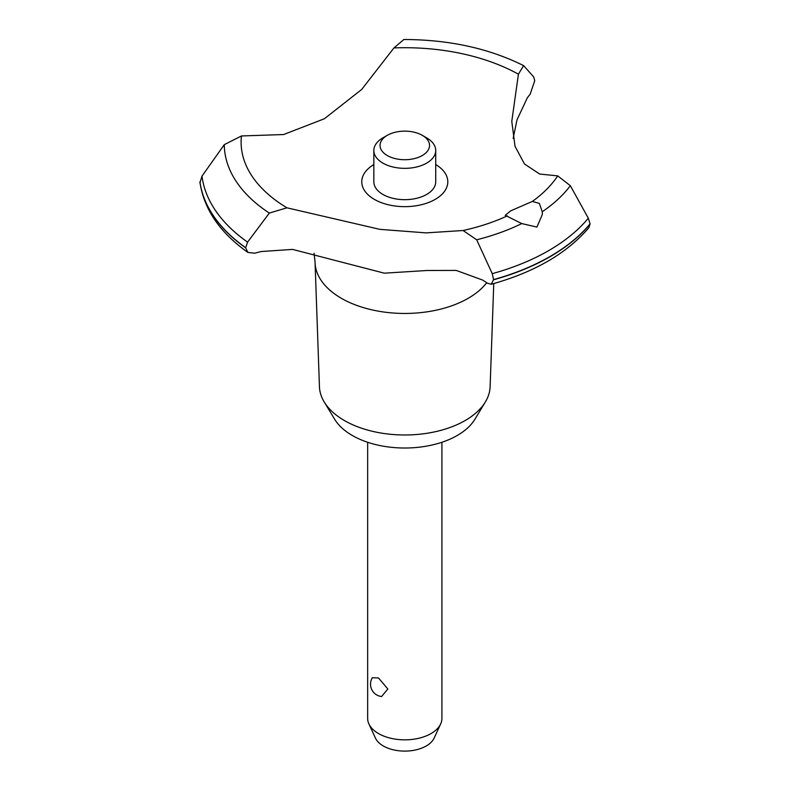 <?xml version="1.0" encoding="UTF-8"?>
<svg xmlns="http://www.w3.org/2000/svg" width="790" height="790" viewBox="0 0 790 790"><rect width="100%" height="100%" fill="white"/><g stroke="black" fill="none" stroke-linecap="round" stroke-linejoin="round"><path stroke-width="1.19" d="M493.76 283.561L490.126 386.715A85.359 49.276 180 0 1 485.366 401.952A85.359 49.276 180 0 1 344.43 420.557A85.359 49.276 180 0 1 324.196 401.952A85.359 49.276 180 0 1 319.446 386.715L315.072 262.705A89.734 51.804 180 0 1 315.052 261.648L314.045 253.244M485.366 401.952L474.889 419.273A74.26 42.877 180 0 1 352.271 435.458A74.26 42.877 180 0 1 334.674 419.273L324.196 401.952M486.709 282.771A89.734 51.804 180 0 1 468.233 298.284A89.734 51.804 180 0 1 341.339 298.284A89.734 51.804 180 0 1 315.072 262.705M393.953 47.923A163.678 94.504 180 0 1 518.418 74.201L523.612 65.619C488.901 48.338 448.987 39.628 403.868 39.5L393.953 47.923L361.702 89.448L324.404 118.737L283.61 134.537L241.464 135.959L224.291 144.639L202.003 176.121L199.998 182.697C204.156 209.587 220.133 232.833 247.932 252.445L245.641 247.843L247.576 242.135L269.321 213.073M523.612 65.619L533.704 76.936L534.721 80.738L530.179 94.178A194.933 112.545 0 0 0 527.286 97.911L517.006 119.823L513.164 138.408M491.212 284.272C534.366 272.283 566.914 253.412 588.876 227.678L590.061 223.876A205.449 118.619 180 0 1 550.057 256.493A205.449 118.619 180 0 1 493.572 279.591L491.212 284.272L487.282 283.166A194.933 112.545 0 0 0 482.651 280.065L456.185 270.417L427.42 270.476L384.296 273.172L292.557 249.403L261.204 251.536A194.933 112.545 0 0 0 254.736 253.205L247.932 252.445M590.061 224.083A205.449 118.619 180 0 1 550.057 256.701A205.449 118.619 180 0 1 493.572 279.788M536.933 227.086L521.746 223.57L505.235 215.324L510.676 210.851L532.361 201.42L539.343 203.405L542.256 211.73L542.365 214.386L536.933 227.086M507.328 215.868A163.678 94.504 180 0 1 463.098 230.512L476.686 239.785L492.249 273.656L493.572 279.591M367.656 442.272L367.656 718.406A37.13 21.439 0 0 0 368.9 723.926A37.13 21.439 0 0 0 378.529 733.564A37.13 21.439 0 0 0 414.424 739.114A37.13 21.439 0 0 0 440.662 723.926A37.13 21.439 0 0 0 441.916 718.406L441.916 442.272M372.376 677.702L378.529 677.988L387.851 689.018L381.58 696.513A12.373 12.373 0 0 1 372.376 677.702M440.662 723.926L434.135 738.077A30.376 17.538 180 0 1 412.666 750.5A30.376 17.538 180 0 1 383.308 745.967A30.376 17.538 180 0 1 375.438 738.077L368.9 723.926M422.285 135.327A24.757 14.289 0 0 0 387.278 135.327A24.757 14.289 0 0 0 387.278 155.531A24.757 14.289 0 0 0 422.285 155.531A24.757 14.289 0 0 0 422.285 135.327L426.659 137.855L422.285 135.327M426.659 137.855L426.659 137.855A30.938 17.864 180 0 1 435.725 150.485A30.938 17.864 180 0 1 416.626 166.986A30.938 17.864 180 0 1 382.903 163.115A30.938 17.864 180 0 1 373.838 150.485A30.938 17.864 180 0 1 382.903 137.855L387.278 135.327M435.725 150.485L435.725 181.809A30.938 17.864 180 0 1 416.626 198.31A30.938 17.864 180 0 1 382.903 194.439A30.938 17.864 180 0 1 373.838 181.809L373.838 150.485M590.061 223.876L588.313 218.198L570.341 185.709L557.72 175.884L539.669 174.037L524.442 163.945L515.021 146.278L511.782 121.384L518.418 74.201M224.291 144.639A180.495 104.211 180 0 0 269.311 213.063L286.977 207.819L379.862 229.357L426.136 232.882L463.098 230.512M286.977 207.819A163.678 94.504 180 0 1 241.464 135.969M557.72 175.884A163.678 94.504 180 0 1 532.361 201.42M435.725 164.547A43.035 24.846 180 0 1 435.211 199.376A43.035 24.846 180 0 1 374.618 199.524A43.035 24.846 180 0 1 373.838 164.547M245.641 247.843A205.449 118.619 180 0 1 199.939 181.947M245.641 247.645A205.449 118.619 180 0 1 199.939 181.749M521.746 223.57A180.495 104.211 180 0 1 476.686 239.785M588.313 218.198A203.306 117.374 180 0 1 548.546 250.697A203.306 117.374 180 0 1 492.249 273.656M570.341 185.719A180.495 104.211 180 0 1 542.256 211.73M247.576 242.135A203.306 117.374 180 0 1 202.003 176.121"/></g></svg>
